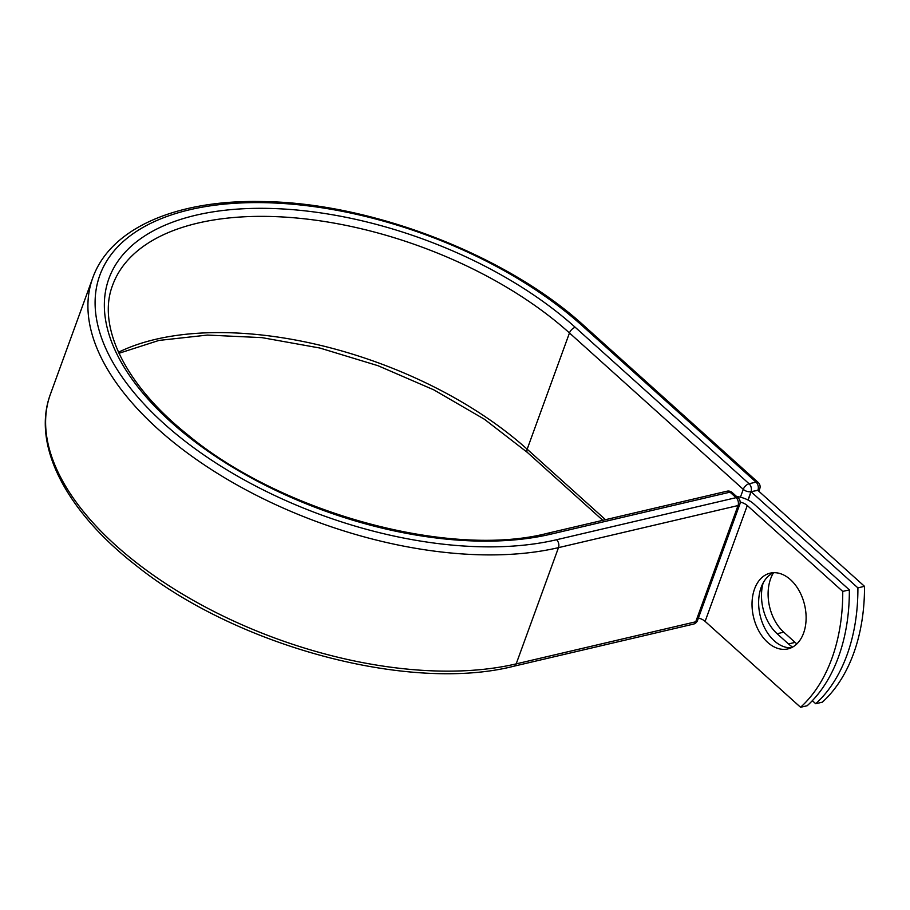 <?xml version="1.0" encoding="UTF-8"?>
<svg xmlns="http://www.w3.org/2000/svg" width="910" height="910" viewBox="0 0 910 910"><rect width="100%" height="100%" fill="white"/><g stroke="black" fill="none" stroke-linecap="round" stroke-linejoin="round"><path stroke-width="1.36" d="M796.876 643.893A38.903 26.242 76.8 0 1 795.09 642.392L783.737 632.177A38.903 26.242 76.8 0 1 773.534 572.708M792.599 647.101A38.903 26.242 76.8 0 1 788.481 643.939L777.129 633.724A38.903 26.242 76.8 0 1 763.171 582.901M803.587 633.098A38.903 26.242 -103.2 0 0 799.139 590.749A38.903 26.242 -103.2 0 0 770.19 573.152A38.903 26.242 -103.2 0 0 754.549 588.963A38.903 26.242 -103.2 0 0 758.997 631.301A38.903 26.242 -103.2 0 0 787.946 648.898A38.903 26.242 -103.2 0 0 803.587 633.098M773.568 572.697A38.903 26.242 -103.2 0 0 761.158 587.405A38.903 26.242 -103.2 0 0 764.48 627.604A38.903 26.242 -103.2 0 0 791.177 647.806M849.348 589.873L842.74 591.42A167.667 113.113 -103.2 0 1 800.572 707.275L807.181 705.728A167.667 113.113 76.8 0 0 849.348 589.873L753.889 503.981A17.938 9.214 20 0 0 736.634 496.541M842.74 591.42L747.281 505.528A8.736 4.493 20 0 0 740.171 502.104M800.572 707.275L705.113 621.382A8.736 4.493 20 0 0 698.402 618.049M748.122 500.068L751.125 491.798L757.734 490.251L864.5 586.324L857.891 587.871A167.667 113.113 -103.2 0 1 815.724 703.726L822.333 702.179A167.667 113.113 -103.2 0 0 864.5 586.324M812.346 700.689L815.724 703.726M751.125 491.798L857.891 587.871M788.481 643.939L795.09 642.392M705.113 621.382L747.281 505.528M92.752 277.914A296.637 152.448 20 0 0 231.117 481.595A296.637 152.448 20 0 0 558.49 547.638L516.186 663.879A5.744 3.879 76.8 0 1 513.877 666.211C409.568 692.851 236.498 646.418 135.852 565.303C65.918 511.022 31.463 444.797 50.437 394.155L92.752 277.914C110.372 228.103 176.585 199.597 262.216 201.542C370.893 202.498 507.154 255.141 584.402 326.087A5.744 3.049 -48 0 0 582.241 325.723A290.893 149.49 20 0 0 189.815 209.721A290.893 149.49 20 0 0 164.118 423.741A290.893 149.49 20 0 0 556.556 539.744A5.744 3.879 76.8 0 1 558.49 547.638L738.044 505.55A5.744 3.879 -103.2 0 0 736.11 497.656L730.013 492.162A5.744 3.879 -103.2 0 0 727.01 491.195L547.456 533.294A5.744 3.879 76.8 0 1 550.459 534.25L730.013 492.162A5.744 3.049 132 0 1 732.163 492.526A5.744 5.744 0 0 0 727.01 491.195M556.556 539.744L736.11 497.656A5.744 3.049 132 0 1 738.272 498.009L732.163 492.526M50.437 394.155A296.637 152.448 20 0 0 188.814 597.836A296.637 152.448 20 0 0 516.186 663.879L695.74 621.792L738.044 505.55A5.744 2.958 -160 0 0 739.819 504.254A5.744 5.744 0 0 0 738.272 498.009M513.877 666.211L693.42 624.123A5.744 3.879 -103.2 0 0 695.74 621.792A5.744 2.958 -160 0 0 697.515 620.495L739.819 504.254M118.994 353.285L158.966 340.42L207.446 335.073L261.955 337.633L319.763 348.007L378.003 365.706L433.808 389.855L484.461 419.283L527.447 452.498A5.744 3.049 -48 0 1 527.163 449.199A275.457 141.562 20 0 0 118.516 352.238M605.491 519.69L527.163 449.199L569.467 332.958A275.457 141.562 20 0 0 301.87 218.536A275.457 141.562 20 0 0 112.647 285.149C96.824 325.723 124.545 384.259 187.073 434.263C280.758 512.671 449.335 558.74 547.456 533.294M740.41 497.213L743.265 489.352L569.467 332.958A5.744 3.049 -48 0 1 575.291 327.35A281.213 144.519 20 0 0 195.912 215.204A281.213 144.519 20 0 0 171.08 422.115A281.213 144.519 20 0 0 550.459 534.25M757.859 490.353L751.023 491.65A5.744 2.958 -160 0 1 743.265 489.352A5.744 3.049 -48 0 1 749.089 483.756L756.039 482.118A5.744 3.049 -48 0 1 758.201 482.482L584.402 326.087M575.291 327.35L749.089 483.756A5.744 3.879 76.8 0 1 751.023 491.65L747.986 499.999M582.241 325.723L756.039 482.118A5.744 3.879 76.8 0 1 757.973 490.012A5.744 2.958 -160 0 0 759.759 488.715A5.744 5.744 0 0 0 758.201 482.482M777.129 633.724L783.737 632.177M527.447 452.498L602.807 520.315M693.42 624.123A5.744 5.744 0 0 0 697.515 620.495M759.759 488.715L758.838 491.241"/></g></svg>
